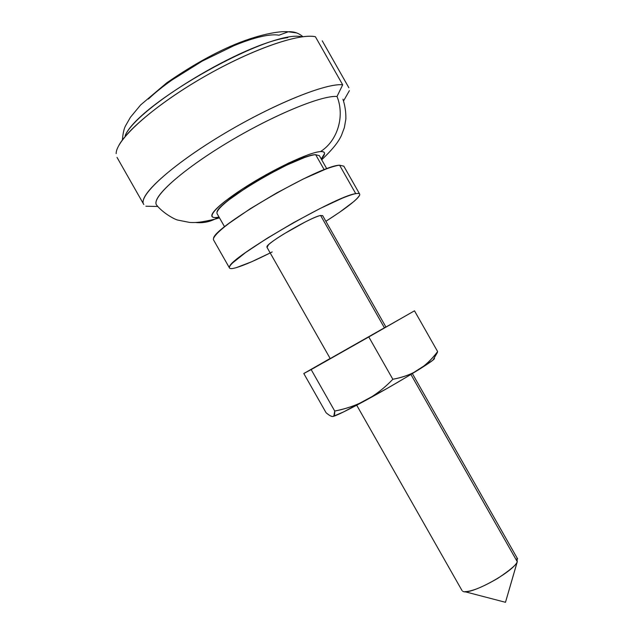 <?xml version="1.0" encoding="UTF-8"?>
<svg xmlns="http://www.w3.org/2000/svg" width="634" height="634" viewBox="0 0 634 634"><rect width="100%" height="100%" fill="white"/><g stroke="black" fill="none" stroke-linecap="round" stroke-linejoin="round"><path stroke-width="0.95" d="M517.193 561.914L505.488 602.3L517.193 561.914C516.456 564.664 510.077 570.085 498.07 578.168C482.878 587.044 471.791 591.546 464.793 591.681L505.488 602.3L517.281 561.74L410.919 374.464L517.281 561.74C513.16 572.256 468.193 596.42 462.654 591.157M322.738 215.766L320.598 215.449L384.434 327.841L320.598 215.449C311.342 216.947 267.191 242.663 266.93 246.681M301.927 36.835C271.986 28.53 138.886 102.724 125.16 135.557C137.126 107.598 242.981 43.469 287.804 37.62M118.796 145.527C127.925 128.345 166.401 97.493 211.597 72.553C256.786 47.574 299.874 33.317 315.399 36.732C298.582 32.873 248.266 50.704 199.536 79.432C150.741 108.097 115.871 140.265 116.157 153.65M143.173 201.16C144.021 189.78 179.921 159.443 228.787 130.921C277.597 102.351 327.001 82.935 342.693 84.813L315.399 36.732L342.693 84.813C326.201 82.729 271.495 104.935 220.64 135.763C169.69 166.544 137.594 196.58 143.807 204.505M156.487 204.925C151.415 197.713 180.928 170.712 226.774 143.086C272.533 115.412 321.779 95.084 337.019 96.479L342.693 84.813L337.019 96.479C322.421 95.219 277.209 113.399 233.011 139.369C188.75 165.308 156.392 192.538 156.004 202.428M218.342 217.193C204.124 220.014 214.554 207.001 243.361 188.385C271.994 169.777 309.344 152.112 320.424 151.605C337.423 141.128 345.086 116.276 337.019 96.479C345.086 116.276 337.423 141.128 320.424 151.605C323.261 151.415 324.64 152.073 324.56 153.571L321.248 158.999C325.9 153.848 325.622 151.383 320.424 151.605C317.563 151.811 313.386 152.889 307.902 154.847L288.668 163.017L265.82 174.881L243.361 188.385L225.205 201.152C220.18 205.083 216.551 208.38 214.3 211.043C212.065 213.698 211.32 215.544 212.065 216.59C212.81 217.628 214.91 217.827 218.342 217.193L214.657 219.261L219.039 217.058M195.51 222.494C202.191 223.239 208.578 222.162 214.657 219.261C208.578 222.162 202.191 223.239 195.51 222.494M302.901 36.709C298.614 33.016 293.748 31.367 288.304 31.779L296.696 32.928M324.204 169.73L315.653 154.672C298.566 154.363 215.925 202.848 216.987 212.438M229.54 266.771C229.69 257.57 336.591 195.541 355.753 193.663L339.594 165.197C319.425 165.315 212.659 227.606 213.523 238.582M270.187 252.942L251.492 261.826L236.419 267.611C232.591 268.721 230.308 268.895 229.579 268.127C228.866 267.342 229.873 265.614 232.607 262.928L245.691 252.475L267.168 238.249L293.502 222.677L320.004 208.546L341.94 198.347C348.114 195.787 352.718 194.226 355.753 193.663C358.773 193.108 360.08 193.528 359.7 194.923C359.296 196.318 357.338 198.529 353.827 201.541L339.61 212.239L325.884 221.298C346.116 208.372 357.386 199.607 359.676 195.003M320.598 215.449C317.666 216.099 312.546 218.27 305.247 221.948L283.366 234.255C276.162 238.733 271.225 242.228 268.547 244.724L267.033 247.387M213.61 240.056C212.953 239.01 213.872 237.1 216.352 234.334C218.984 231.418 223.231 227.733 229.104 223.287L250.359 208.673L276.63 192.974L303.234 179.018L325.424 169.262C331.701 166.893 336.424 165.537 339.594 165.197L355.753 193.663M272.2 251.92C256.477 259.916 244.55 265.147 236.419 267.611M339.594 165.197L343.834 166.195M319.377 155.702L315.653 154.672L323.197 167.962M148.435 99.039C154.751 92.984 162.605 86.644 171.98 80.019L202.317 61.07L233.898 45.711C244.106 41.479 253.124 38.468 260.946 36.669C268.729 34.894 274.744 34.402 278.976 35.211L288.304 31.779M315.653 154.672C313.022 154.87 309.21 155.869 304.217 157.66L286.758 165.094L266.066 175.84L245.73 188.06L229.246 199.647C224.674 203.213 221.353 206.208 219.285 208.649C217.264 211.027 216.543 212.707 217.121 213.682M516.948 558.213L517.281 561.74M322.603 215.536L385.9 326.978L332.161 357.449M368.798 336.947L414.485 310.818L437.634 351.577C431.675 359.47 425.232 365.588 418.305 369.923C411.411 374.226 402.923 377.341 392.834 379.275L368.798 336.947L392.834 379.275C384.878 387.636 375.994 394.578 366.198 400.102C375.994 394.578 384.878 387.636 392.834 379.275C402.685 377.484 411.173 374.369 418.305 369.923C425.446 365.446 431.889 359.327 437.634 351.577L414.485 310.818L311.167 369.59L334.728 411.054L311.167 369.59L368.798 336.947M433.997 358.329C434.916 358.202 434.583 358.781 433.006 360.072C427.094 365.121 393.825 385.107 366.198 400.102C356.205 405.332 345.712 408.978 334.728 411.054L333.872 415.944L332.913 416.498L334.649 415.967C339.879 413.962 350.396 408.676 366.198 400.102C357.188 404.991 346.695 408.637 334.728 411.054C334.871 414.462 334.269 416.276 332.913 416.498L332.858 416.506C331.479 416.673 329.212 415.413 326.066 412.718L303.797 373.521L311.167 369.59L303.797 373.521L326.066 412.718C329.014 415.31 331.281 416.57 332.858 416.506L343.826 411.807L386.906 388.547L407.012 376.81L432.515 360.461C434.401 358.995 434.948 358.273 434.163 358.313M330.148 358.464L303.797 373.521L330.148 358.464M385.892 326.962L330.219 358.59L266.914 247.173M434.179 358.012L437.634 351.577M461.98 590.484L356.704 405.205M143.68 204.291L117.028 157.406M157.731 206.486L145.899 206.232M156.574 205.067C162.843 212.921 174.295 219.316 177.766 220.077L189.748 222.455C196.746 222.851 202.032 222.146 214.91 219.142L219.491 217.858M122.346 140.059C123.004 132.918 124.145 128.044 125.762 125.445L130.398 117.322L140.621 104.967L166.742 82.84C189.352 67.22 210.607 55.047 230.507 46.314C257.15 34.601 279.665 30.749 288.208 31.787M217.113 213.674L224.587 226.813M213.595 240.024L229.484 267.984M343.771 166.076L359.644 194.036M319.33 155.607L326.787 168.755M321.7 159.792C335.014 147.033 338.746 140.914 341.369 135.605L344.365 127.616L345.847 119.105C346.037 112.281 345.062 105.648 342.939 99.197M343.565 100.925L349.405 90.63M348.866 87.73L322.246 40.822M517.613 558.879L412.369 373.577M432.967 360.104L437.436 352.409M334.586 415.991L333.864 415.983"/></g></svg>
